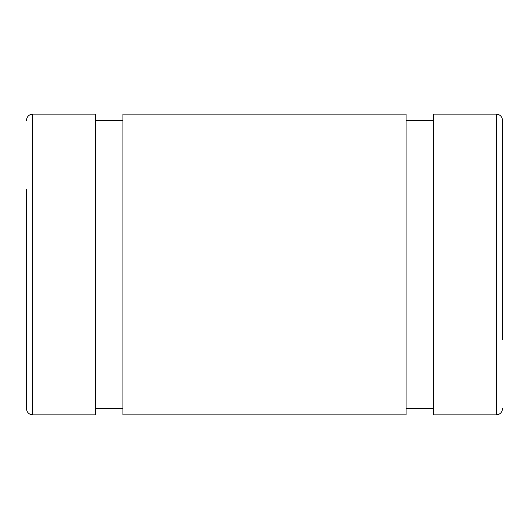 <?xml version="1.0" encoding="UTF-8"?>
<svg xmlns="http://www.w3.org/2000/svg" width="529" height="529" viewBox="0 0 529 529"><rect width="100%" height="100%" fill="white"/><g stroke="black" fill="none" stroke-linecap="round" stroke-linejoin="round"><path stroke-width="0.79" d="M32.712 414.848L95.359 414.848L95.359 114.152L32.712 114.152L32.712 414.848C28.943 414.511 26.853 412.422 26.45 408.58L26.45 189.329M122.92 264.5L122.92 114.152L406.08 114.152L406.08 414.848L122.92 414.848L122.92 264.5M496.288 114.152L496.288 414.848L433.641 414.848L433.641 114.152L496.288 114.152C500.057 114.489 502.147 116.578 502.55 120.42L502.55 339.671M502.55 264.5L502.55 120.42M26.45 339.671L26.45 408.58M122.92 120.42L95.359 120.42M122.92 408.58L95.359 408.58M433.641 120.42L406.08 120.42M433.641 408.58L406.08 408.58M496.288 414.848C500.057 414.511 502.147 412.422 502.55 408.58M32.712 114.152C28.943 114.489 26.853 116.578 26.45 120.42"/></g></svg>
